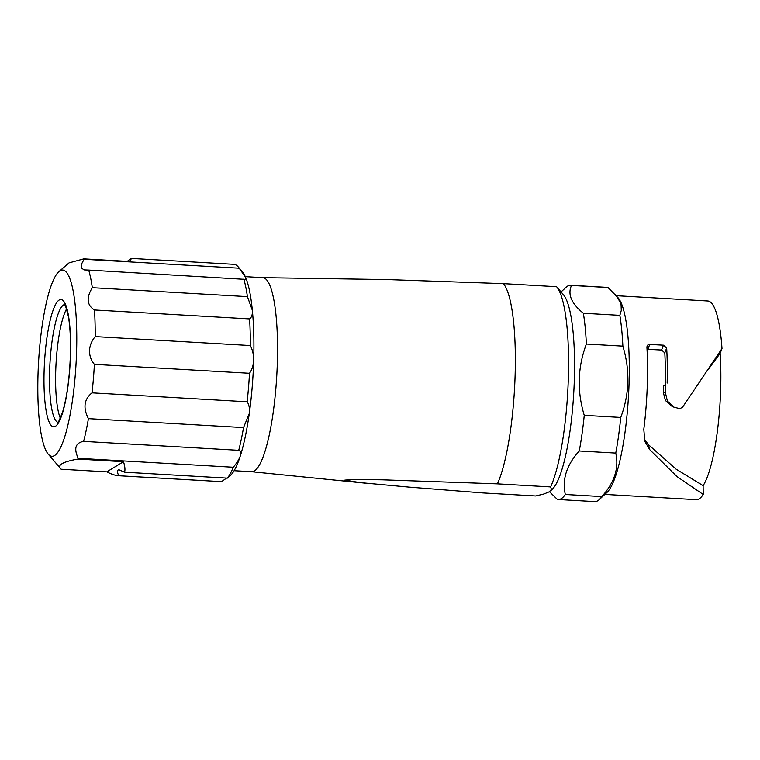 <?xml version="1.0" encoding="UTF-8"?>
<svg xmlns="http://www.w3.org/2000/svg" width="760" height="760" viewBox="0 0 760 760"><rect width="100%" height="100%" fill="white"/><g stroke="black" fill="none" stroke-linecap="round" stroke-linejoin="round"><path stroke-width="1.14" d="M60.316 418.171A59.09 11.884 93.3 0 1 55.717 371.212A59.09 11.884 93.3 0 1 66.614 308.883M549.452 491.692L557.308 499.348A107.293 21.575 -86.7 0 0 558.239 499.51A107.293 21.575 -86.7 0 0 565.317 494.484L601.806 496.584C614.489 482.552 619.144 468.046 615.761 453.083L579.262 450.984C566.58 465.015 561.934 479.522 565.317 494.484M558.239 499.51L594.738 501.609A107.293 21.575 -86.7 0 0 599.288 499.586A107.293 21.575 -86.7 0 0 601.806 496.584M262.675 277.666A97.185 19.541 93.3 0 1 262.837 277.675A97.185 19.541 93.3 0 1 277.343 362.472A97.185 19.541 93.3 0 1 251.655 471.713L234.099 470.706M497.42 483.854L382.47 479.816L355.291 479.427L344.841 480.111L360.031 482.6L408.794 487.094L482.534 492.907L535.753 495.976L543.913 494L549.29 491.796L551.456 489.411L550.639 486.922L497.42 483.854A107.293 21.575 -86.7 0 0 515.128 374.784A107.293 21.575 -86.7 0 0 503.358 283.642L387.581 279.585L262.76 277.666M550.487 490.912L552.273 489.25A99.512 20.007 -86.7 0 0 574.341 379.269A99.512 20.007 -86.7 0 0 563.473 294.785L556.633 286.767A107.293 21.575 -86.7 0 0 556.586 286.71L503.358 283.642M550.639 486.922A107.293 21.575 -86.7 0 0 568.347 377.853A107.293 21.575 -86.7 0 0 556.633 286.767M571.52 285.437L608.019 287.546A107.293 21.575 -86.7 0 0 607.078 287.385L570.589 285.285A107.293 21.575 -86.7 0 1 571.52 285.437C567.435 294.243 571.378 303.515 583.357 313.253A107.293 21.575 93.3 0 1 586.369 344.033C577.628 367.337 576.925 391.106 584.25 415.34A107.293 21.575 93.3 0 1 582.046 433.846A107.293 21.575 93.3 0 1 579.262 450.984M584.25 415.34L620.749 417.44A107.293 21.575 93.3 0 1 618.545 435.945A107.293 21.575 93.3 0 1 615.761 453.083M38 374.898A93.29 18.762 93.3 0 1 58.7 271.795A93.29 18.762 93.3 0 1 76.579 351.433A93.29 18.762 93.3 0 1 48.193 454.1A93.29 18.762 93.3 0 1 38 374.898M58.7 271.795L69.055 262.865L83.819 258.865A108.841 21.888 93.3 0 1 84.094 259.264L81.519 264.081L81.358 267.872L84.008 269.904L88.701 270.085A108.841 21.888 93.3 0 1 92.311 287.698C86.146 297.749 86.877 305.178 94.496 309.976A108.841 21.888 93.3 0 1 95.219 336.594C91.76 340.632 89.851 345.334 89.471 350.683C89.528 356.022 91.171 360.582 94.401 364.353A108.841 21.888 93.3 0 1 92.036 392.844C84.085 399.199 82.878 407.806 88.426 418.646A108.841 21.888 93.3 0 1 83.619 441.38C75.487 442.776 73.672 448.419 78.195 458.308A108.841 21.888 93.3 0 1 77.871 459.068C62.291 461.88 56.724 465.262 61.17 469.233L106.789 471.855C111.587 474.249 115.472 475.541 118.446 475.722L221.34 481.65A108.841 21.888 -86.7 0 0 221.53 481.65L226.584 478.087M48.193 454.1L61.17 469.233M83.819 258.865L129.438 261.488C131.034 259.464 131.546 258.438 130.967 258.39L233.861 264.319A108.841 21.888 -86.7 0 1 238.212 266.893A108.841 21.888 -86.7 0 1 239.2 268.204L84.094 259.264M127.3 261.364L130.967 258.39M88.701 270.085L245.052 279.366L245.869 278.967L245.584 277.334L239.2 268.204M92.311 287.698L247.418 296.637A108.841 21.888 -86.7 0 0 243.808 279.024M94.496 309.976L249.603 318.915C251.683 317.376 252.605 314.507 252.348 310.308L247.418 296.637M95.219 336.594L250.325 345.534A108.841 21.888 -86.7 0 0 249.603 318.915M94.401 364.353L249.498 373.284C251.978 369.844 253.374 365.465 253.697 360.145C253.697 354.777 252.567 349.904 250.325 345.534M92.036 392.844L247.142 401.784A108.841 21.888 -86.7 0 0 249.498 373.284M78.195 458.308L233.291 467.248C236.721 463.144 239.048 459.41 240.274 456.057C241.148 452.894 240.625 450.984 238.725 450.319A108.841 21.888 -86.7 0 0 243.532 427.585L249.28 413.497C249.812 408.566 249.099 404.662 247.142 401.784M77.871 459.068L123.49 461.7C124.953 466.317 125.305 469.822 124.555 472.207L227.325 478.135A108.841 21.888 -86.7 0 0 233.291 467.248M124.555 472.207L119.139 469.832C117.059 469.775 116.936 471.741 118.76 475.731L221.53 481.65M229.102 476.434L227.325 478.135M229.387 476.397L230.584 475.285A104.177 20.947 -86.7 0 0 240.274 456.057A104.177 20.947 -86.7 0 0 249.28 413.497A104.177 20.947 -86.7 0 0 253.697 360.145A104.177 20.947 -86.7 0 0 252.348 310.308A104.177 20.947 -86.7 0 0 245.584 277.334A104.177 20.947 -86.7 0 0 242.316 271.7L238.212 266.893M88.426 418.646L243.532 427.585M83.619 441.38L238.725 450.319M123.49 461.7L106.789 471.855M599.288 499.586L607.012 492.404A99.512 20.007 -86.7 0 0 624.872 433.38A99.512 20.007 -86.7 0 0 618.222 297.939L608.019 287.546M616.312 295.706L707.76 300.979A99.512 20.007 93.3 0 1 722 348.545L720.128 353.4A90.184 18.136 93.3 0 1 703.114 485.649L703.228 494.475A99.512 20.007 93.3 0 1 699.105 498.892A99.512 20.007 93.3 0 1 696.303 499.671L604.865 494.408M707.151 370.947L720.128 353.4M673.844 407.132L671.64 406.058L665.428 400.501L663.394 392.702A90.184 18.136 93.3 0 0 663.651 385.7L665.579 384.522A99.512 20.007 93.3 0 1 665.294 392.255L667.394 401.042L673.844 407.132L679.772 408.652L682.461 407.341L722 348.545M703.114 485.649L676.163 469.205L648.365 444.609L644.157 438.824M663.651 385.7L665.579 384.522M647.035 349.305L661.58 350.027L664.791 352.887A90.184 18.136 93.3 0 1 665.209 384.389M664.791 352.887L666.672 348.023L663.452 345.173L649.183 344.403L647.482 345.23L646.903 346.883A99.512 20.007 93.3 0 1 643.796 429.372L644.879 441.455L649.676 449.587L676.913 476.529L703.228 494.475M666.672 348.023A99.512 20.007 93.3 0 1 667.147 383.078M570.589 285.285A107.293 21.575 -86.7 0 0 566.038 287.308L561.051 291.945M583.357 313.253L619.846 315.352L621.281 310.45L621.11 305.301L620.008 301.786L615.4 294.642M586.369 344.033L622.867 346.132A107.293 21.575 93.3 0 0 619.846 315.352M620.749 417.44C629.489 394.136 630.192 370.367 622.867 346.132M57.855 422.313A59.09 11.884 93.3 0 1 49.637 370.861A59.09 11.884 93.3 0 1 64.647 304.484M44.108 371.184A63.754 12.816 93.3 0 1 59.166 300.029A63.754 12.816 93.3 0 1 70.471 355.148A63.754 12.816 93.3 0 1 55.413 426.312A63.754 12.816 93.3 0 1 44.108 371.184M663.394 392.702L665.294 392.255M661.58 350.027L663.452 345.173M649.771 344.385L647.9 349.239M648.365 444.609L649.676 449.587M245.29 276.659L262.837 277.675M64.372 304.171L65.616 306.213L68.381 316.435C70.12 326.724 70.785 339.663 70.366 355.281C69.549 377.796 67.051 396.378 62.89 411.027C59.669 419.767 57.883 423.624 57.551 422.588M251.579 471.713L367.365 483.369"/></g></svg>
